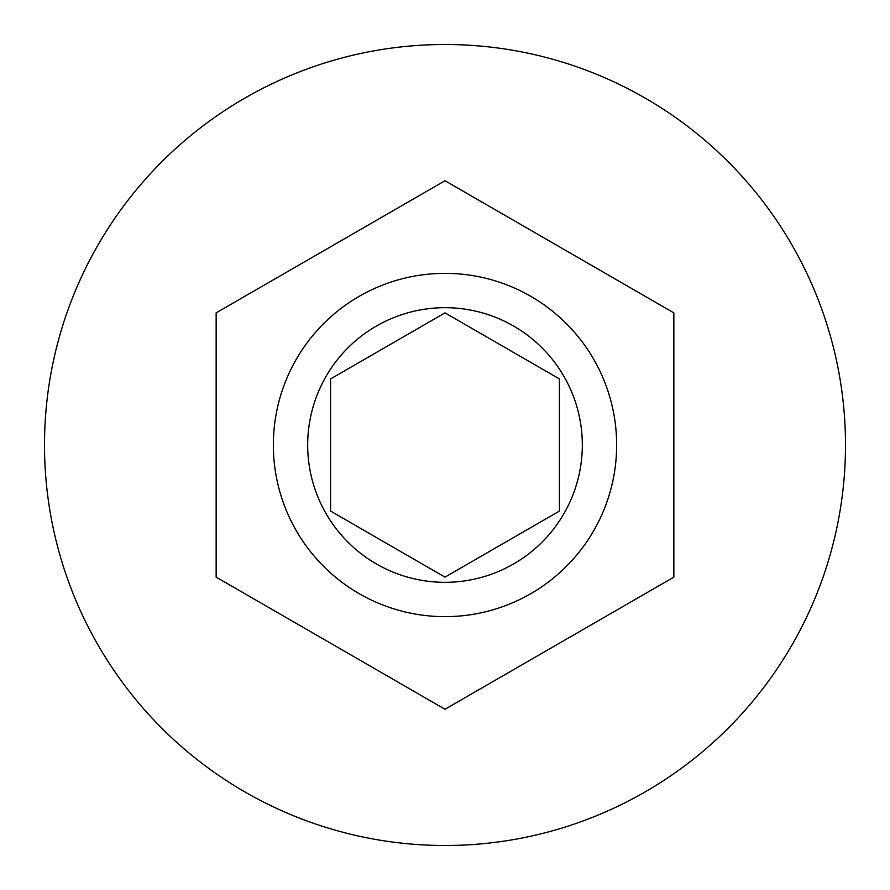 <?xml version="1.0" encoding="UTF-8"?>
<svg xmlns="http://www.w3.org/2000/svg" width="890" height="890" viewBox="0 0 890 890"><rect width="100%" height="100%" fill="white"/><g stroke="black" fill="none" stroke-linecap="round" stroke-linejoin="round"><path stroke-width="1.33" d="M273.352 445A171.648 171.648 0 0 1 445 273.352A171.648 171.648 0 0 1 616.648 445A171.648 171.648 0 0 1 445 616.648A171.648 171.648 0 0 1 273.352 445A171.648 171.648 0 0 0 445 616.648A171.648 171.648 0 0 0 616.648 445M845.5 445A400.5 400.5 0 0 0 445 44.5A400.5 400.5 0 0 0 44.5 445A400.5 400.5 0 0 0 445 845.5A400.5 400.5 0 0 0 845.5 445M673.852 312.868L445 180.737L216.148 312.868L216.148 577.132L445 709.263L673.852 577.132L673.852 312.868M559.432 378.94L445 312.868L330.568 378.94L330.568 511.06L445 577.132L559.432 511.06L559.432 378.94M582.316 445A137.316 137.316 0 0 0 445 307.684A137.316 137.316 0 0 0 307.684 445A137.316 137.316 0 0 0 445 582.316A137.316 137.316 0 0 0 582.316 445"/></g></svg>
